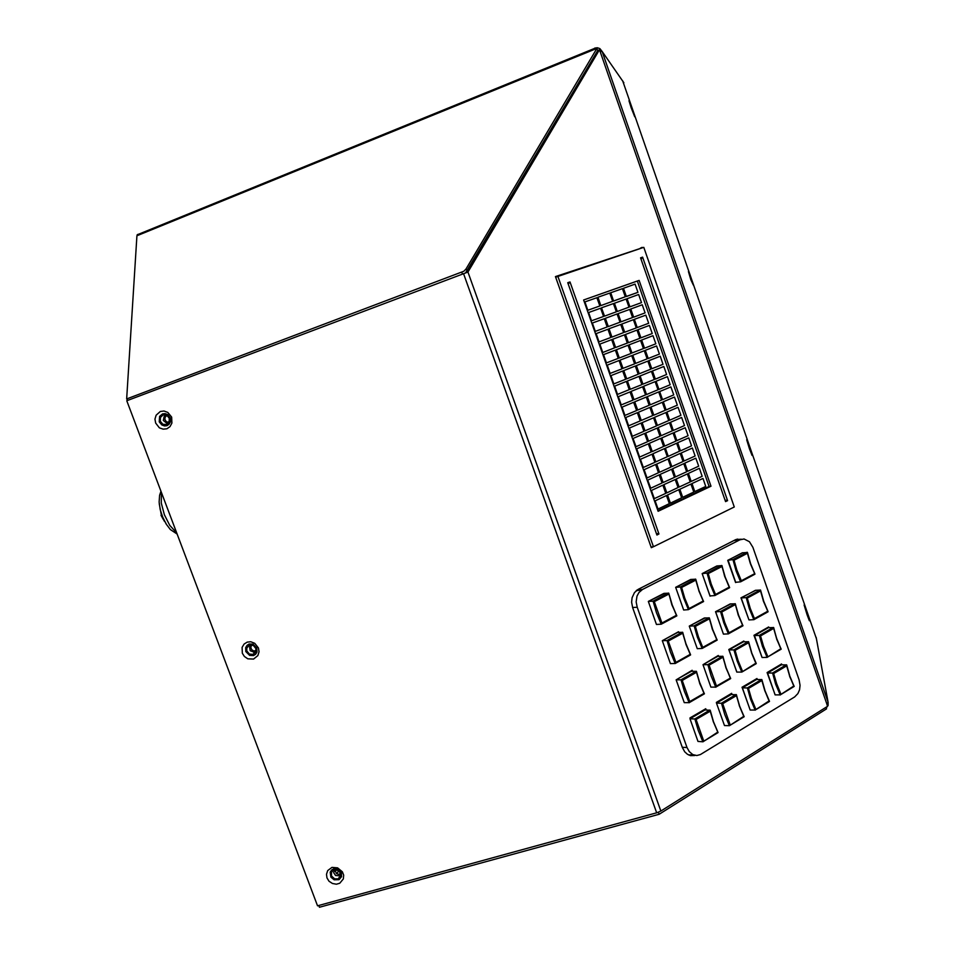 <?xml version="1.0" encoding="UTF-8"?>
<svg xmlns="http://www.w3.org/2000/svg" width="955" height="955" viewBox="0 0 955 955"><rect width="100%" height="100%" fill="white"/><g stroke="black" fill="none" stroke-linecap="round" stroke-linejoin="round"><path stroke-width="1.43" d="M690.25 718.649L690.011 717.969L705.721 708.706L706.151 709.935M716.632 703.083L716.393 702.403L731.673 693.39L732.055 694.488M749.985 709.517L742.059 687.266L756.933 678.492L757.267 679.459M774.994 694.404L767.044 672.535L781.524 664L781.823 664.847M676.427 679.697L692.124 670.267L692.459 671.222M703.047 664.632L718.315 655.452L718.602 656.288M736.747 671.866L728.796 649.531L743.802 641.044L744.052 641.76M761.983 657.243L754.008 635.278L768.62 627.005L768.835 627.626M662.555 640.578L678.468 631.685L678.707 632.365M689.426 626.026L705.1 617.933M723.46 634.072L715.474 611.642L730.79 603.906M748.923 619.926L740.913 597.866L755.787 590.262M648.624 601.304L664.907 593.33M675.734 587.265L691.539 579.434M710.58 595.884L710.043 596.171L702.104 573.609L717.468 565.909M736.281 582.216L735.565 582.586L727.77 560.31L742.692 552.742M687.039 747.538L689.259 751.633L692.733 754.581L696.816 755.536L700.385 754.593L794.727 696.875L797.926 693.581L799.538 689.725L800.051 685.296L799.096 679.841L752.922 547.287L749.436 541.676L744.017 538.99L739.91 539.778L642.417 589.522L638.883 592.625L637.033 596.218L636.185 601.913L637.164 607.249L687.039 747.538L682.3 747.228M692.196 754.76L688.507 754.928M735.219 539.897L738.478 539.945M754.522 573.704L741.271 580.759L740.65 581.846L735.744 582.252L728.02 560.179L742.298 552.79L747.431 552.432L750.57 564.286L754.987 574.17L740.817 581.726M728.02 560.179L732.903 559.69L736.054 570.839L740.65 581.846M741.271 580.759L736.783 569.801L734.073 560.179L732.903 559.69M729.154 587.218L715.534 594.464L714.889 595.574L710.054 595.92L702.188 573.561L716.871 565.957L721.92 565.611L724.63 576.187L729.644 587.659L715.08 595.443M702.188 573.561L707.022 573.119L710.245 584.412L714.913 595.562M715.534 594.464L711.248 584.102L708.216 573.609L707.022 573.119M703.083 601.101L689.092 608.55L688.436 609.672L683.649 609.97L675.651 587.313L690.728 579.506L695.741 579.231L699.024 591.42L703.584 601.578L688.615 609.541M675.651 587.313L680.426 586.931L683.732 598.355L688.448 609.66M689.092 608.55L684.735 598.045L681.631 587.421L680.426 586.931M676.271 615.378L661.887 623.042L661.242 624.164L656.491 624.403L648.35 601.447L663.856 593.413L668.798 593.174L671.902 604.79L676.809 615.832L661.409 624.045M648.35 601.447L653.077 601.125L656.467 612.692L661.242 624.164M661.887 623.042L654.294 601.626L653.077 601.125M767.629 611.307L754.51 618.613L753.949 619.664L748.935 619.938L741.235 597.949L755.393 590.286L760.55 590.083L763.439 601.173L768.095 611.749L754.08 619.544L767.904 611.845M741.235 597.949L746.165 597.627L749.293 608.705L753.877 619.688M754.51 618.613L750.284 608.407L747.335 598.117L746.165 597.627M742.489 625.31L728.999 632.819L728.379 633.905L723.472 634.096L715.641 611.821L730.181 603.942L735.29 603.787L738.239 615.032L742.978 625.74L728.581 633.75M715.641 611.821L720.524 611.546L723.723 622.767L728.379 633.905M728.999 632.819L724.726 622.469L721.705 612.048L720.524 611.558M716.656 639.683L702.796 647.406L702.223 648.481L697.305 648.636L689.331 626.074L704.277 617.981L709.326 617.849L712.346 629.273L717.157 640.137L702.367 648.361L716.978 640.22M689.331 626.074L694.166 625.859L697.448 637.212L702.164 648.505M702.796 647.406L698.451 636.913L695.371 626.361L694.166 625.859M690.095 654.473L675.842 662.412L675.269 663.498L670.398 663.594L662.281 640.721L677.656 632.401L682.658 632.365L686 644.673L690.62 654.915L675.4 663.379L690.441 654.999M662.281 640.721L667.067 640.578L670.422 652.074L675.197 663.522M675.842 662.412L668.285 641.08L667.067 640.578M780.701 648.767L767.128 657.362L762.066 657.482L754.402 635.576L768.429 627.638L773.646 627.602L776.761 639.373L781.154 649.185L767.307 657.207L780.975 649.269M754.402 635.576L759.38 635.409L762.484 646.428L767.056 657.386M767.689 656.324L763.475 646.129L760.55 635.899L759.38 635.409M755.787 663.236L741.784 672.093L736.83 672.117L729.035 649.925L743.444 641.772L748.601 641.772L751.537 652.981L756.264 663.653L742.023 671.914M729.035 649.925L733.965 649.83L737.141 660.967L741.784 672.081M742.417 671.007L738.143 660.681L735.147 650.319L733.965 649.83M730.181 678.122L716.441 686.096L715.868 687.17L710.902 687.158L702.964 664.68L717.778 656.3L722.887 656.372L725.884 667.724L730.682 678.528L716.047 687.015M702.964 664.68L707.858 664.644L711.105 675.925L715.808 687.194M716.441 686.096L709.052 665.146L707.858 664.644M703.871 693.414L689.749 701.615L689.164 702.701L684.246 702.617L676.164 679.841L691.396 671.234L696.446 671.353L699.776 683.625L704.384 693.831L689.343 702.546M676.164 679.841L680.999 679.876L684.329 691.301L689.104 702.725M689.749 701.615L682.216 680.378L680.999 679.876M793.712 686.072L780.259 694.918L775.15 694.87L767.522 673.048L781.417 664.847L786.681 664.978L789.785 676.701L794.166 686.454L780.462 694.727M767.522 673.048L772.535 673.048L775.615 683.995L780.187 694.942M780.82 693.879L776.606 683.708L773.705 673.538L772.535 673.048M769.026 701.03L755.214 710.102L750.141 709.983L742.381 687.887L756.658 679.459L761.863 679.626L764.788 690.787L769.491 701.424L755.417 709.911M742.381 687.887L747.359 687.946L750.511 699.024L755.142 710.126M755.775 709.052L751.513 698.738L748.541 688.448L747.359 687.946M743.659 716.393L729.465 725.705L724.451 725.514L716.548 703.131L731.22 694.476L736.377 694.715L739.361 706.02L744.148 716.787L729.68 725.514M716.548 703.131L721.479 703.262L724.714 714.471L729.405 725.728M730.038 724.642L722.672 703.763L721.479 703.262M717.587 732.187L702.999 741.749L698.033 741.486L689.988 718.805L705.077 709.899L710.186 710.222L713.23 721.67L718.088 732.592L703.214 741.558M689.988 718.805L694.87 719.008L698.189 730.36L702.94 741.76M703.584 740.662L696.088 719.521L694.87 719.008M169.477 421.262L166.373 422.898L163.305 420.391L164.165 416.547L165.907 415.723L167.961 416.117M166.397 415.688L164.929 417.693L164.94 419.603L166.289 421.68L168.367 422.432M256.143 649.615L253.696 652.086L250.186 650.713L249.565 647.251L250.938 645.592L252.657 645.174M251.404 645.377L250.843 647.645L251.75 649.71L253.851 650.94L255.654 650.785M340.469 873.407L338.727 875.783L335.527 875.52L333.665 872.619L335.193 869.695M334.919 869.85L336.411 873.55L338.5 874.279L340.41 873.718M338.679 870.841L336.733 873.753M163.019 414.971L160.428 417.49L160.333 421.298L162.768 424.223L166.624 424.557L169.202 422.074L169.322 418.266L166.91 415.33L163.019 414.971M249.613 645.103L246.844 647.8L246.796 650.88L249.398 654.08L253.135 654.462L255.892 651.776L255.964 648.708L253.397 645.508L249.613 645.103M334.178 869.85L331.504 872.106L331.552 875.986L334.644 878.839L338.237 878.779L340.326 876.702L340.243 872.834L338.154 870.483L334.178 869.85M749.448 448.719L746.738 439.754L751.227 452.049L752.003 455.404L749.448 448.719M807.059 614.841L804.05 604.933L808.67 617.849L809.339 620.762L807.059 614.841M690.835 279.696L688.388 271.626L693.306 285.068L690.835 279.696M631.183 107.712L628.987 100.729L630.419 103.701L634.729 116.713L631.183 107.712M160.356 411.45L156.095 415.162L154.973 419.173L155.605 423.077L159.33 427.78L163.186 429.189L166.862 428.747L169.93 426.694L171.924 423.113L171.637 417.12L167.901 412.405L164.033 410.996L160.356 411.45M162.541 413.897L159.64 416.416L159.306 421.812L161.837 425.011L164.475 425.978L166.97 425.667L169.071 424.271L170.432 421.835L170.229 417.753L167.686 414.542L165.048 413.587L162.541 413.897M331.97 867.427L327.637 870.59L326.443 874.243L327.004 877.92L329.057 881.167L332.507 883.53L336.423 884.199L339.789 883.268L343.346 879.006L343.633 875.186L342.332 871.748L337.64 867.797L331.97 867.427M333.749 868.859L331.636 870.029L330.239 872.213L330.931 877.156L334.119 879.841L339.085 879.651L341.496 876.75L341.377 872.942L337.616 869.11L333.749 868.859M247.178 642.142L244.086 644.016L242.069 647.406L242.307 653.184L244.396 656.491L247.87 658.819L253.529 659.022L257.838 655.608L259.008 651.764L258.411 647.967L254.722 643.3L250.855 641.82L247.178 642.142M249.16 644.064L247.059 645.353L245.674 647.657L245.841 651.597L249.625 655.428L253.481 655.56L255.594 654.282L256.979 651.979L256.811 648.039L253.015 644.195L249.16 644.064M318.743 905.447L319.424 907.25L659.129 814.305L658.401 812.287M816.453 638.704L622.648 80.853M659.129 814.305L826.493 708.908L825.944 707.321M137.89 234.357L136.911 235.754L594.977 49.183L594.762 48.108L597.341 47.762L599.883 48.621L602.068 51.427L600.098 51.498L826.732 703.871L828.092 702.259L828.116 705.506L826.194 708.049M136.911 235.754L126.621 398.999L127.827 400.312M594.834 48.168L595.168 49.111M640.471 248.431L555.5 276.711M690.775 755.692L695.037 755.393M740.065 539.694L737.165 539.133M466.446 272.557L597.782 50.758L599.477 49.708L600.098 51.498M594.977 49.183L596.815 48.442L597.687 50.651L465.574 272.855M596.815 48.442L466.052 268.904L463.891 271.232L126.621 398.999M642.285 247.834L555.452 276.592L651.322 547.669L653.292 546.702M741.283 539.229L735.863 539.575L638.155 589.307L634.466 592.542L632.126 597.711L631.661 602.199L632.676 607.738L682.395 747.514L684.711 751.776L687.325 754.235L690.441 755.62L694.631 755.512M826.732 703.871L827.567 706.294L660.872 811.082L467.89 272.079L599.477 49.708M642.13 247.405L640.375 248.133M467.89 272.079L126.729 400.73L317.573 905.77L657.028 812.765L660.872 811.082M568.285 284.089L570.016 281.916L659.01 534.012L656.348 533.439M640.984 259.223L642.572 257.122L727.543 500.695L725.036 500.062M557.887 276.258L653.483 546.678L734.3 506.974L643.777 247.321L555.667 277.189M653.483 546.678L651.071 546.964M659.01 534.012L656.909 535.039L574.23 300.921L567.795 282.68L570.016 281.916M727.543 500.695L725.585 501.638L665.026 328.114L640.507 257.826L642.572 257.122M711.021 486.167L658.162 511.247L583.66 299.954L639.11 280.388L711.021 486.167L709.147 486.489L642.512 295.883L637.343 281.068L639.11 280.388M657.983 510.746L709.147 486.489M637.343 281.068L583.672 300.001M626.313 296.468L623.496 288.243L626.313 296.468L637.88 292.314L635.027 284.172L623.531 288.243M629.942 306.83L627.113 298.629L629.942 306.83M630.706 309.014L642.238 304.8L630.706 309.014L633.666 317.167L645.079 312.93L642.238 304.8M634.335 319.376L645.843 315.102L634.335 319.376L637.283 327.517L648.684 323.22L645.843 315.102M637.964 329.714L649.436 325.38L637.964 329.714L640.901 337.855L652.277 333.498L649.436 325.38M641.581 340.052L653.029 335.659L641.581 340.052L644.518 348.181L655.87 343.776L653.029 335.659M645.198 350.378L656.622 345.937L645.198 350.378L648.147 358.495L659.463 354.03L656.622 345.937M648.815 360.692L660.215 356.191L648.815 360.68L651.752 368.797L663.045 364.273L660.215 356.191M652.42 370.994L663.797 366.433L652.42 370.994L655.345 379.099L666.626 374.515L663.797 366.433M656.025 381.284L667.378 376.664L656.025 381.284L658.866 389.401L659.774 389.043L670.195 384.746L667.378 376.664M659.63 391.562L670.947 386.894L659.63 391.562L662.567 399.644L673.776 394.952L670.947 386.894M663.224 401.828L674.528 397.101L663.224 401.828L666.16 409.91L677.346 405.159L674.528 397.101M666.817 412.083L678.086 407.308L666.817 412.083L669.741 420.164L680.903 415.353L678.086 407.308M670.41 422.337L681.655 417.502L670.41 422.337L673.311 430.407L684.472 425.536L681.655 417.502M674.003 432.567L685.213 427.685L674.003 432.567L676.892 440.637L688.03 435.707L685.213 427.685M677.584 442.798L688.77 437.856L677.584 442.798L680.497 450.844L691.575 445.878L688.77 437.856M681.166 453.016L692.327 448.014L681.166 453.004L684.078 461.05L695.133 456.024L692.327 448.014M684.735 463.211L695.873 458.161L684.735 463.211L687.564 471.269L688.448 470.887L698.678 466.171L695.873 458.161M688.304 473.405L699.418 468.296L688.304 473.405L691.217 481.439L702.223 476.294L699.418 468.296M691.874 483.588L702.964 478.431L691.874 483.588L694.786 491.61L705.757 486.417L702.964 478.431M617.3 311.449L614.411 303.201L617.3 311.449M618.064 313.634L629.751 309.372L618.064 313.634L621.025 321.847L632.616 317.549L629.751 309.372M621.729 324.055L633.38 319.734L621.729 324.055L624.689 332.256L636.245 327.899L633.38 319.734M625.382 334.465L637.009 330.084L625.382 334.465L628.283 342.678L639.874 338.249L637.009 330.084M629.035 344.862L640.626 340.422L629.035 344.862L632.007 353.04L643.491 348.575L640.626 340.422M632.676 355.248L644.255 350.748L632.676 355.248L635.636 363.425L647.108 358.901L644.255 350.748M636.328 365.622L647.872 361.074L636.328 365.622L639.289 373.787L650.725 369.203L647.872 361.074M639.957 375.995L651.477 371.376L639.957 375.995L642.906 384.149L654.33 379.505L651.477 371.376M643.598 386.345L655.082 381.678L643.598 386.345L646.559 394.487L657.935 389.795L655.082 381.678M647.227 396.683L658.687 391.956L647.227 396.683L650.188 404.825L661.54 400.073L658.687 391.956M650.856 407.021L662.293 402.234L650.856 407.021L653.805 415.15L665.134 410.34L662.293 402.234M654.485 417.335L665.886 412.5L654.485 417.335L657.422 425.464L668.727 420.594L665.886 412.5M658.102 427.649L669.479 422.755L658.102 427.649L661.039 435.767L672.32 430.836L669.479 422.755M661.72 437.951L673.072 432.997L661.72 437.939L664.644 446.057L675.901 441.079L673.072 432.997M665.325 448.229L676.665 443.227L665.325 448.229L668.273 456.335L679.483 451.297L676.665 443.227M668.942 458.507L680.247 453.446L668.942 458.507L671.878 466.601L683.064 461.504L680.247 453.446M672.547 468.774L683.816 463.653L672.547 468.774L675.483 476.855L686.645 471.71L683.816 463.653M676.14 479.028L687.397 473.859L676.14 479.028L679.077 487.11L690.214 481.905L687.397 473.859M679.745 489.27L690.966 484.042L679.745 489.27L682.67 497.34L693.784 492.088L690.966 484.042M604.491 316.117L601.578 307.82L604.491 316.117M605.267 318.325L617.097 313.992L605.267 318.325L608.24 326.586L619.986 322.229L617.097 313.992M608.956 328.807L620.762 324.425L608.956 328.807L611.94 337.055L623.651 332.638L620.762 324.425M612.644 339.276L624.415 334.835L612.644 339.276L615.641 347.513L627.304 343.048L624.415 334.835M616.321 349.733L628.068 345.244L616.321 349.733L619.306 357.97L630.957 353.445L628.068 345.244M619.998 360.19L631.721 355.63L619.998 360.19L622.899 368.427L623.83 368.081L634.598 363.831L631.721 355.63M623.675 370.624L635.362 366.016L623.675 370.624L626.635 378.849L638.238 374.205L635.362 366.016M627.34 381.057L639.002 376.389L627.34 381.057L630.3 389.27L641.879 384.567L639.002 376.389M631.016 391.478L642.643 386.739L631.016 391.466L633.989 399.668L645.52 394.916L642.643 386.739M634.669 401.876L646.284 397.089L634.669 401.876L637.654 410.065L649.149 405.254L646.284 397.089M638.334 412.274L649.913 407.427L638.334 412.274L641.306 420.451L652.778 415.58L649.913 407.427M641.987 422.659L653.542 417.753L641.987 422.659L644.959 430.824L656.395 425.906L653.542 417.753M645.628 433.033L657.159 428.067L645.628 433.033L648.588 441.198L660.012 436.208L657.159 428.067M649.281 443.395L660.776 438.381L649.281 443.395L652.241 451.548L663.63 446.51L660.776 438.381M652.922 453.744L664.394 448.671L652.922 453.744L655.882 461.886L667.247 456.788L664.394 448.671M656.562 464.082L667.999 458.949L656.562 464.082L659.511 472.224L670.852 467.067L667.999 458.949M660.192 474.408L671.616 469.227L660.192 474.408L663.152 482.538L674.457 477.333L671.616 469.227M663.821 484.722L675.221 479.482L663.821 484.722L666.781 492.852L678.062 487.575L675.221 479.482M667.45 495.036L678.814 489.736L667.45 495.036L670.398 503.154L681.655 497.818L678.814 489.736M591.527 320.844L588.602 312.488L591.527 320.844M592.303 323.065L604.288 318.683L592.303 323.065L595.311 331.373L607.201 326.968L604.288 318.683M596.027 333.617L607.977 329.177L596.027 333.605L598.964 341.938L610.89 337.449L607.977 329.177M599.74 344.146L611.666 339.646L599.74 344.146L602.677 352.467L614.566 347.918L611.666 339.646M603.453 354.675L615.342 350.115L603.453 354.675L606.461 362.96L618.255 358.376L615.342 350.115M607.165 365.192L619.031 360.572L607.165 365.192L610.173 373.465L621.932 368.821L619.031 360.572M610.866 375.697L622.708 371.018L610.866 375.697L613.874 383.958L625.597 379.254L622.708 371.018M614.566 386.19L626.373 381.451L614.566 386.19L617.575 394.439L629.273 389.688L626.373 381.451M618.255 396.671L630.049 391.884L618.255 396.671L621.251 404.92L632.938 400.097L630.049 391.884M621.956 407.14L633.702 402.294L621.956 407.14L624.952 415.377L636.603 410.507L633.702 402.294M625.644 417.598L637.367 412.691L625.644 417.598L628.617 425.835L640.256 420.892L637.367 412.691M629.321 428.043L641.02 423.077L629.321 428.043L632.317 436.268L643.909 431.278L641.02 423.077M632.998 438.476L644.673 433.463L632.998 438.476L635.97 446.701L647.562 441.64L644.673 433.463M636.675 448.91L648.326 443.824L636.675 448.91L639.671 457.111L651.203 452.002L648.326 443.824M640.351 459.319L651.967 454.186L640.351 459.319L643.336 467.52L654.843 462.351L651.967 454.186M644.016 469.717L655.608 464.524L644.016 469.717L646.989 477.918L658.484 472.689L655.608 464.524M647.681 480.114L659.248 474.862L647.681 480.114L650.665 488.292L662.113 483.015L659.248 474.862M651.346 490.488L662.877 485.188L651.346 490.488L654.318 498.665L665.742 493.329L662.877 485.188M654.999 500.862L666.506 495.502L654.999 500.862L657.888 509.039L658.795 508.645L669.371 503.631L666.506 495.502M613.719 300.98L625.346 296.814L613.635 301.016L610.758 292.755L613.635 301.016M600.886 305.588L612.656 301.362L600.802 305.612L597.937 297.291L600.802 305.612M587.886 310.244L599.812 305.97L587.803 310.28L584.89 301.911L587.803 310.28M626.396 296.432L637.88 292.314M630.025 306.806L641.485 302.628L640.674 300.3L638.632 294.486L627.16 298.617M630.789 308.99L633.666 317.167M634.418 319.34L637.283 327.505M638.047 329.69L640.912 337.843M641.676 340.028L644.529 348.169M645.293 350.342L648.147 358.495M648.899 360.656L651.752 368.797M652.516 370.958L655.357 379.087M656.121 381.26L658.962 389.365M659.726 391.538L662.567 399.644M663.319 401.804L666.16 409.91M666.912 412.059L669.753 420.152M670.505 422.313L673.335 430.395M674.087 432.555L676.916 440.625M677.68 442.774L680.497 450.844M681.249 452.992L684.078 461.05M684.831 463.199L687.648 471.245M688.4 473.394L691.217 481.427M691.969 483.576L694.786 491.61M617.384 311.414L628.987 307.188L627.554 303.093L626.11 298.999L614.495 303.177M618.16 313.61L621.048 321.835M621.812 324.031L624.701 332.245M625.477 334.441L628.354 342.642M629.118 344.839L632.007 353.04M632.771 355.224L635.648 363.413M636.412 365.598L639.289 373.787M640.053 375.96L642.918 384.137M643.694 386.321L646.559 394.487M647.323 396.659L650.188 404.825M650.952 406.997L653.805 415.139M654.569 417.311L657.434 425.452M658.198 427.625L661.051 435.755M661.803 437.927L664.656 446.045M665.42 448.217L668.273 456.335M669.025 458.495L671.878 466.601M672.63 468.762L675.483 476.855M676.236 479.016L679.077 487.11M679.829 489.258L682.67 497.34M604.587 316.081L616.321 311.796L613.85 304.74L613.432 303.559L601.662 307.796M605.363 318.29L608.275 326.562M609.051 328.771L611.952 337.043M612.728 339.252L615.641 347.513M616.417 349.709L619.317 357.958M620.093 360.166L622.994 368.403M623.77 370.6L626.659 378.837M627.435 381.033L630.324 389.258M631.1 391.443L633.989 399.668M634.765 401.852L637.654 410.065M638.418 412.25L641.306 420.451M642.07 422.635L644.959 430.824M645.723 433.009L648.6 441.186M649.364 443.371L652.241 451.548M653.017 453.721L655.882 461.886M656.646 464.058L659.523 472.212M660.287 474.396L663.152 482.538M663.916 484.71L666.781 492.852M667.545 495.012L670.398 503.142M591.611 320.808L603.512 316.475L600.802 308.775L600.588 308.179L588.674 312.476M592.398 323.029L595.335 331.361M596.111 333.582L599.048 341.902M599.824 344.122L602.76 352.431M603.536 354.651L606.473 362.948M607.249 365.168L610.173 373.453M610.949 375.673L613.874 383.958M614.65 386.166L617.575 394.439M618.351 396.647L621.263 404.908M622.039 407.117L624.952 415.377M625.728 417.574L628.641 425.823M629.417 428.019L632.317 436.268M633.093 438.464L635.994 446.689M636.77 448.886L639.671 457.111M640.447 459.295L643.336 467.508M644.112 469.705L647.001 477.906M647.777 480.09L650.665 488.292M651.441 490.476L654.318 498.665M655.094 500.85L657.971 509.027M625.346 296.814L622.469 288.613L610.83 292.731M612.656 301.362L609.768 293.113L597.973 297.291M599.812 305.97L596.887 297.674L584.938 301.899M159.246 503.763L161.24 514.626L166.11 523.865M161.061 515.294L163.377 519.604M632.604 607.547L637.164 607.249M642.5 589.486L637.14 589.927M734.097 540.47L739.91 539.778M750.308 563.343L747.407 553.196M754.641 573.776L750.379 563.522M747.12 552.277L732.819 559.69L747.132 552.265M734.073 560.179L747.383 553.267M724.905 576.701L721.932 566.399M729.298 587.301L724.964 576.88M721.634 565.491L706.939 573.119L721.658 565.491M708.216 573.609L721.896 566.506M698.797 590.429L695.741 579.971M703.262 601.196L698.857 590.608M680.366 586.919L695.455 579.088L680.342 586.919M681.631 587.421L695.694 580.115M671.95 604.539L668.822 593.926M676.498 615.498L672.022 604.73M653.017 601.113L668.536 593.055L652.993 601.113M654.294 601.626L668.763 594.117M763.427 600.934L760.55 590.882M767.76 611.379L763.499 601.137M760.252 589.927L746.082 597.627L760.252 589.927M747.335 598.117L760.526 590.942M738.251 614.781L735.302 604.575M742.644 625.382L738.322 614.984M735.004 603.644L720.44 611.546L735.004 603.644M721.705 612.048L735.266 604.67M712.37 629.011L709.35 618.649M716.847 639.79L712.442 629.214M709.052 617.73L694.082 625.859L709.052 617.73M695.371 626.361L709.302 618.792M685.774 643.634L682.67 633.117M690.322 654.593L685.845 643.837M682.383 632.21L666.984 640.566L682.383 632.21M668.285 641.08L682.61 633.296M776.487 638.382L773.634 628.426L760.55 635.899M780.82 648.827L776.57 638.609M773.335 627.435L759.285 635.409M751.537 652.707L748.613 642.596M755.942 663.319L751.621 652.934M748.314 641.629L733.882 649.818M735.147 650.319L748.589 642.691M725.896 667.426L722.899 657.171M730.372 678.217L725.979 667.652M722.601 656.216L707.762 664.632M709.052 665.146L722.851 657.303M699.538 682.562L696.47 672.141M704.098 693.521L699.621 682.789M696.171 671.21L680.915 679.865M682.216 680.378L696.41 672.32M789.499 675.686L786.681 665.814M793.844 686.144L789.594 675.937M786.371 664.799L772.452 673.036M773.705 673.538L786.657 665.862M764.776 690.489L761.875 680.473M769.181 701.113L764.86 690.74M761.565 679.471L747.264 687.934M748.541 688.448L761.851 680.557M739.373 705.697L736.401 695.527M743.85 716.489L739.457 705.948M736.09 694.548L721.395 703.25M722.672 703.763L736.353 695.658M713.254 721.335L710.21 711.009M717.814 732.306L713.349 721.586M709.899 710.054L694.786 718.996M696.088 719.521L710.15 711.189M816.203 637.391L828.092 702.259L602.068 51.427L623.89 82.763M467.21 270.957L466.052 268.904M461.683 272.426L462.566 273.966M463.521 273.608L656.718 812.848M176.603 532.735L169.715 525.322L164.344 514.685L161.288 503.034L161.407 492.517M636.305 590.56L641.402 590.142M750.499 563.355L747.49 552.73M750.511 563.402L754.928 574.003M725.084 576.713L722.004 565.957M725.096 576.772L729.584 587.516M698.965 590.441L695.813 579.542M698.976 590.5L703.525 601.399M672.105 604.563L668.882 593.521M672.129 604.622L676.737 615.689M763.606 600.958L760.634 590.405M763.63 601.017L768.047 611.594M738.43 614.805L735.374 604.121M738.442 614.865L742.918 625.585M728.57 633.762L742.787 625.835M712.537 629.035L709.41 618.207M712.561 629.094L717.098 639.981M685.941 643.658L682.73 632.699M685.965 643.73L690.561 654.772M776.678 638.418L773.717 627.936M776.702 638.477L781.106 649.03M751.716 652.742L748.684 642.13M751.74 652.814L756.205 663.522M741.999 671.938L756.085 663.749M726.075 667.461L722.971 656.718M726.098 667.533L730.623 678.396M716.023 687.051L730.515 678.623M699.705 682.598L696.529 671.711M699.729 682.67L704.324 693.7M689.307 702.582L704.217 693.903M789.69 675.722L786.753 665.325M789.713 675.794L794.118 686.335M780.426 694.786L793.999 686.55M764.955 690.525L761.947 679.996M764.979 690.608L769.443 701.292M755.369 709.971L769.336 701.507M739.54 705.745L736.46 695.073M739.576 705.817L744.088 716.668M729.632 725.573L743.993 716.871M713.421 721.371L710.269 710.58M713.445 721.455L718.041 732.461M703.167 741.617L717.945 732.652M166.373 422.898L168.08 422.408M253.553 652.11L254.997 650.964M338.762 875.759L339.932 873.992M164.63 424.808L166.349 424.33M252.454 654.617L253.899 653.471M338.285 878.755L339.467 876.965M137.162 234.763L594.762 48.323M162.064 516.739L164.391 521.346M160.977 491.371L159.581 495.299L159.115 502.127L160.261 509.636L162.732 517.168L166.206 524.02L170.348 529.524L177.129 534.108"/></g></svg>
